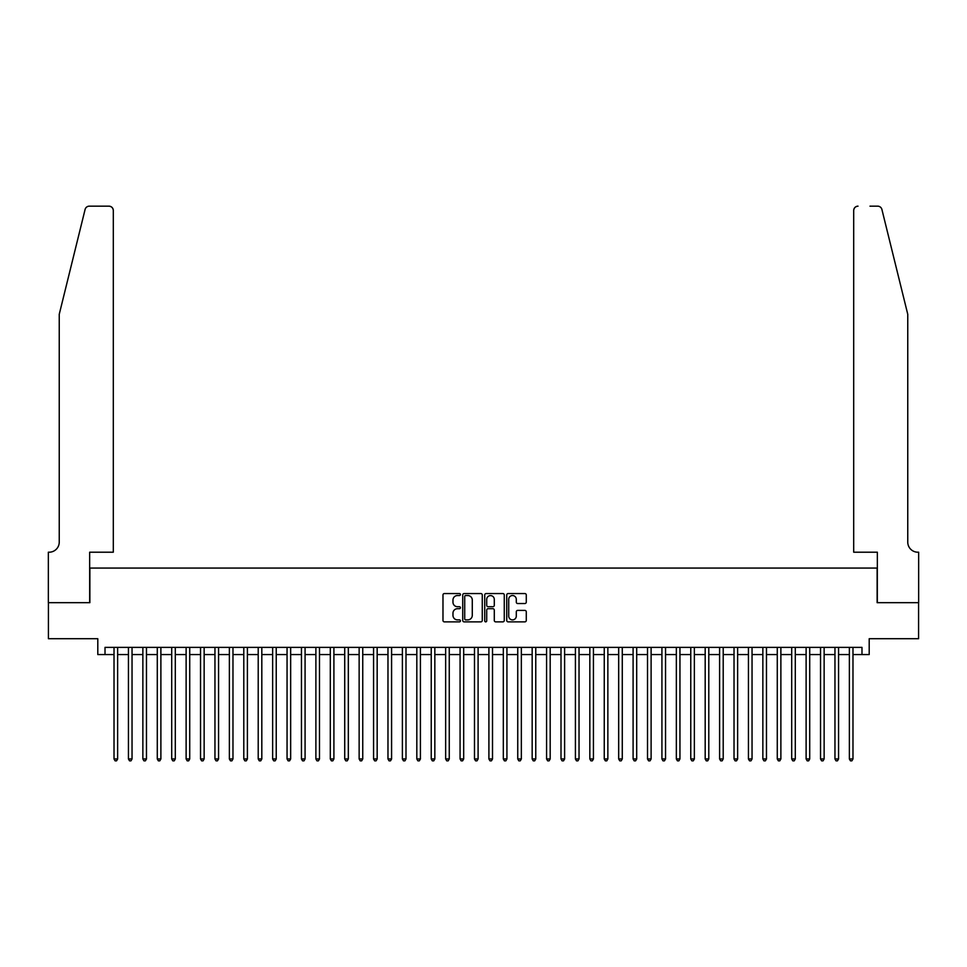 <?xml version="1.0" encoding="UTF-8"?>
<svg xmlns="http://www.w3.org/2000/svg" width="967" height="967" viewBox="0 0 967 967"><rect width="100%" height="100%" fill="white"/><g stroke="black" fill="none" stroke-linecap="round" stroke-linejoin="round"><path stroke-width="1.45" d="M460.437 594.548A0.991 0.991 0 0 0 459.446 593.557L444.409 593.557A1.414 1.414 0 0 0 442.983 594.983L442.983 620.451A1.414 1.414 0 0 0 444.409 621.866L459.446 621.866A0.991 0.991 0 0 0 460.437 620.874A0.991 0.991 0 0 0 459.446 619.883L457.5 619.883A4.533 4.533 0 0 1 452.967 615.363L452.967 613.235A4.533 4.533 0 0 1 457.5 608.702L459.446 608.702A0.991 0.991 0 0 0 460.437 607.711A0.991 0.991 0 0 0 459.446 606.72L457.5 606.72A4.533 4.533 0 0 1 452.967 602.199L452.967 600.072A4.533 4.533 0 0 1 457.5 595.539L459.446 595.539A0.991 0.991 0 0 0 460.437 594.548M524.863 603.541A1.414 1.414 0 0 0 526.278 602.127L526.278 594.983A1.414 1.414 0 0 0 524.863 593.557L508.158 593.557A1.414 1.414 0 0 0 506.744 594.983L506.744 620.451A1.414 1.414 0 0 0 508.158 621.866L524.863 621.866A1.414 1.414 0 0 0 526.278 620.451L526.278 611.821A1.414 1.414 0 0 0 524.863 610.407L517.72 610.407A1.414 1.414 0 0 0 516.293 611.821L516.293 616.1A3.783 3.783 0 0 1 512.51 619.883A3.783 3.783 0 0 1 508.727 616.1L508.727 599.335A3.783 3.783 0 0 1 512.51 595.539A3.783 3.783 0 0 1 516.293 599.335L516.293 602.127A1.414 1.414 0 0 0 517.72 603.541L524.863 603.541M105.016 654.574L105.016 647.37L861.984 647.37L861.984 654.574L869.2 654.574L869.2 638.716L918.577 638.716L918.577 602.671L877.129 602.671L877.129 568.064L89.871 568.064L89.871 602.671L48.423 602.671L48.423 638.716L97.8 638.716L97.8 654.574L114.021 654.574M482.267 594.983A1.414 1.414 0 0 0 480.841 593.557L464.148 593.557A1.414 1.414 0 0 0 462.734 594.983L462.734 620.451A1.414 1.414 0 0 0 464.148 621.866L480.841 621.866A1.414 1.414 0 0 0 482.267 620.451L482.267 594.983M486.159 593.557L502.852 593.557A1.414 1.414 0 0 1 504.266 594.983L504.266 620.451A1.414 1.414 0 0 1 502.852 621.866L495.708 621.866A1.414 1.414 0 0 1 494.294 620.451L494.294 610.117A1.414 1.414 0 0 0 492.88 608.702L488.13 608.702A1.414 1.414 0 0 0 486.715 610.117L486.715 620.874A0.991 0.991 0 0 1 485.724 621.866A0.991 0.991 0 0 1 484.733 620.874L484.733 594.983A1.414 1.414 0 0 1 486.159 593.557M117.636 654.574L128.442 654.574M132.044 654.574L142.862 654.574M146.464 654.574L157.283 654.574M160.885 654.574L171.703 654.574M175.305 654.574L186.123 654.574M189.725 654.574L200.532 654.574M204.146 654.574L214.952 654.574M218.566 654.574L229.372 654.574M232.974 654.574L243.793 654.574M247.395 654.574L258.213 654.574M261.815 654.574L272.634 654.574M276.236 654.574L287.054 654.574M290.656 654.574L301.462 654.574M305.076 654.574L315.883 654.574M319.485 654.574L330.303 654.574M333.905 654.574L344.723 654.574M348.325 654.574L359.144 654.574M362.746 654.574L373.564 654.574M377.166 654.574L387.972 654.574M391.587 654.574L402.393 654.574M405.995 654.574L416.813 654.574M420.415 654.574L431.234 654.574M434.836 654.574L445.654 654.574M449.256 654.574L460.074 654.574M463.677 654.574L474.483 654.574M478.097 654.574L488.903 654.574M492.517 654.574L503.323 654.574M506.926 654.574L517.744 654.574M521.346 654.574L532.164 654.574M535.766 654.574L546.585 654.574M550.187 654.574L561.005 654.574M564.607 654.574L575.413 654.574M579.028 654.574L589.834 654.574M593.436 654.574L604.254 654.574M607.856 654.574L618.675 654.574M622.277 654.574L633.095 654.574M636.697 654.574L647.515 654.574M651.117 654.574L661.924 654.574M665.538 654.574L676.344 654.574M679.946 654.574L690.764 654.574M694.366 654.574L705.185 654.574M708.787 654.574L719.605 654.574M723.207 654.574L734.026 654.574M737.628 654.574L748.434 654.574M752.048 654.574L762.854 654.574M766.468 654.574L777.275 654.574M780.877 654.574L791.695 654.574M795.297 654.574L806.115 654.574M809.717 654.574L820.536 654.574M824.138 654.574L834.956 654.574M838.558 654.574L849.364 654.574M852.979 654.574L861.984 654.574M465.707 595.539A0.991 0.991 0 0 0 464.716 596.53L464.716 618.892A0.991 0.991 0 0 0 465.707 619.883L467.75 619.883A4.533 4.533 0 0 0 472.283 615.363L472.283 600.072A4.533 4.533 0 0 0 467.75 595.539L465.707 595.539M494.294 599.395A3.783 3.783 0 0 0 490.511 595.612A3.783 3.783 0 0 0 486.715 599.395L486.715 605.306A1.414 1.414 0 0 0 488.13 606.72L492.88 606.72A1.414 1.414 0 0 0 494.294 605.306L494.294 599.395M117.636 647.37L117.636 758.962L114.021 758.962L114.021 647.37M117.636 758.962L116.548 760.836L115.109 760.836L114.021 758.962M85.096 209.452C86.196 207.083 86.196 207.083 85.096 209.452L59.241 314.299L59.241 542.112A10.093 10.093 0 0 1 49.148 552.205L48.35 552.205L48.35 602.671L89.653 602.671L89.653 552.205L113.308 552.205L113.308 210.492A4.327 4.327 0 0 0 108.981 206.164L89.302 206.164A4.327 4.327 0 0 0 85.096 209.452M97.014 206.164L108.981 206.164C111.592 206.43 113.03 207.881 113.308 210.492L113.308 552.205M59.241 542.112A10.093 10.093 0 0 1 49.148 552.205M899.83 282.146L881.904 209.452C880.804 207.083 880.804 207.083 881.904 209.452L907.759 314.299L907.759 542.112A10.093 10.093 0 0 0 917.852 552.205L918.65 552.205L918.65 602.671L877.347 602.671L877.347 552.205L853.692 552.205L853.692 210.492L853.692 552.205M869.986 206.164L877.698 206.164A4.327 4.327 0 0 1 881.904 209.452M858.019 206.164A4.327 4.327 0 0 0 853.692 210.492C853.97 207.881 855.408 206.43 858.019 206.164M907.759 542.112A10.093 10.093 0 0 0 917.852 552.205M132.044 647.37L132.044 758.962L128.442 758.962L128.442 647.37M132.044 758.962L130.968 760.836L129.53 760.836L128.442 758.962M146.464 647.37L146.464 758.962L142.862 758.962L142.862 647.37M146.464 758.962L145.388 760.836L143.95 760.836L142.862 758.962M160.885 647.37L160.885 758.962L157.283 758.962L157.283 647.37M160.885 758.962L159.809 760.836L158.358 760.836L157.283 758.962M175.305 647.37L175.305 758.962L171.703 758.962L171.703 647.37M175.305 758.962L174.229 760.836L172.779 760.836L171.703 758.962M189.725 647.37L189.725 758.962L186.123 758.962L186.123 647.37M189.725 758.962L188.638 760.836L187.199 760.836L186.123 758.962M204.146 647.37L204.146 758.962L200.532 758.962L200.532 647.37M204.146 758.962L203.058 760.836L201.62 760.836L200.532 758.962M218.566 647.37L218.566 758.962L214.952 758.962L214.952 647.37M218.566 758.962L217.478 760.836L216.04 760.836L214.952 758.962M232.974 647.37L232.974 758.962L229.372 758.962L229.372 647.37M232.974 758.962L231.899 760.836L230.46 760.836L229.372 758.962M247.395 647.37L247.395 758.962L243.793 758.962L243.793 647.37M247.395 758.962L246.319 760.836L244.869 760.836L243.793 758.962M261.815 647.37L261.815 758.962L258.213 758.962L258.213 647.37M261.815 758.962L260.739 760.836L259.289 760.836L258.213 758.962M276.236 647.37L276.236 758.962L272.634 758.962L272.634 647.37M276.236 758.962L275.148 760.836L273.709 760.836L272.634 758.962M290.656 647.37L290.656 758.962L287.054 758.962L287.054 647.37M290.656 758.962L289.568 760.836L288.13 760.836L287.054 758.962M305.076 647.37L305.076 758.962L301.462 758.962L301.462 647.37M305.076 758.962L303.989 760.836L302.55 760.836L301.462 758.962M319.485 647.37L319.485 758.962L315.883 758.962L315.883 647.37M319.485 758.962L318.409 760.836L316.971 760.836L315.883 758.962M333.905 647.37L333.905 758.962L330.303 758.962L330.303 647.37M333.905 758.962L332.829 760.836L331.391 760.836L330.303 758.962M348.325 647.37L348.325 758.962L344.723 758.962L344.723 647.37M348.325 758.962L347.25 760.836L345.799 760.836L344.723 758.962M362.746 647.37L362.746 758.962L359.144 758.962L359.144 647.37M362.746 758.962L361.658 760.836L360.22 760.836L359.144 758.962M377.166 647.37L377.166 758.962L373.564 758.962L373.564 647.37M377.166 758.962L376.078 760.836L374.64 760.836L373.564 758.962M391.587 647.37L391.587 758.962L387.972 758.962L387.972 647.37M391.587 758.962L390.499 760.836L389.06 760.836L387.972 758.962M405.995 647.37L405.995 758.962L402.393 758.962L402.393 647.37M405.995 758.962L404.919 760.836L403.481 760.836L402.393 758.962M420.415 647.37L420.415 758.962L416.813 758.962L416.813 647.37M420.415 758.962L419.34 760.836L417.901 760.836L416.813 758.962M434.836 647.37L434.836 758.962L431.234 758.962L431.234 647.37M434.836 758.962L433.76 760.836L432.309 760.836L431.234 758.962M449.256 647.37L449.256 758.962L445.654 758.962L445.654 647.37M449.256 758.962L448.18 760.836L446.73 760.836L445.654 758.962M463.677 647.37L463.677 758.962L460.074 758.962L460.074 647.37M463.677 758.962L462.589 760.836L461.15 760.836L460.074 758.962M478.097 647.37L478.097 758.962L474.483 758.962L474.483 647.37M478.097 758.962L477.009 760.836L475.571 760.836L474.483 758.962M492.517 647.37L492.517 758.962L488.903 758.962L488.903 647.37M492.517 758.962L491.429 760.836L489.991 760.836L488.903 758.962M506.926 647.37L506.926 758.962L503.323 758.962L503.323 647.37M506.926 758.962L505.85 760.836L504.411 760.836L503.323 758.962M521.346 647.37L521.346 758.962L517.744 758.962L517.744 647.37M521.346 758.962L520.27 760.836L518.82 760.836L517.744 758.962M535.766 647.37L535.766 758.962L532.164 758.962L532.164 647.37M535.766 758.962L534.691 760.836L533.24 760.836L532.164 758.962M550.187 647.37L550.187 758.962L546.585 758.962L546.585 647.37M550.187 758.962L549.099 760.836L547.66 760.836L546.585 758.962M564.607 647.37L564.607 758.962L561.005 758.962L561.005 647.37M564.607 758.962L563.519 760.836L562.081 760.836L561.005 758.962M579.028 647.37L579.028 758.962L575.413 758.962L575.413 647.37M579.028 758.962L577.94 760.836L576.501 760.836L575.413 758.962M593.436 647.37L593.436 758.962L589.834 758.962L589.834 647.37M593.436 758.962L592.36 760.836L590.922 760.836L589.834 758.962M607.856 647.37L607.856 758.962L604.254 758.962L604.254 647.37M607.856 758.962L606.78 760.836L605.342 760.836L604.254 758.962M622.277 647.37L622.277 758.962L618.675 758.962L618.675 647.37M622.277 758.962L621.201 760.836L619.75 760.836L618.675 758.962M636.697 647.37L636.697 758.962L633.095 758.962L633.095 647.37M636.697 758.962L635.609 760.836L634.171 760.836L633.095 758.962M651.117 647.37L651.117 758.962L647.515 758.962L647.515 647.37M651.117 758.962L650.029 760.836L648.591 760.836L647.515 758.962M665.538 647.37L665.538 758.962L661.924 758.962L661.924 647.37M665.538 758.962L664.45 760.836L663.011 760.836L661.924 758.962M679.946 647.37L679.946 758.962L676.344 758.962L676.344 647.37M679.946 758.962L678.87 760.836L677.432 760.836L676.344 758.962M694.366 647.37L694.366 758.962L690.764 758.962L690.764 647.37M694.366 758.962L693.291 760.836L691.852 760.836L690.764 758.962M708.787 647.37L708.787 758.962L705.185 758.962L705.185 647.37M708.787 758.962L707.711 760.836L706.261 760.836L705.185 758.962M723.207 647.37L723.207 758.962L719.605 758.962L719.605 647.37M723.207 758.962L722.131 760.836L720.681 760.836L719.605 758.962M737.628 647.37L737.628 758.962L734.026 758.962L734.026 647.37M737.628 758.962L736.54 760.836L735.101 760.836L734.026 758.962M752.048 647.37L752.048 758.962L748.434 758.962L748.434 647.37M752.048 758.962L750.96 760.836L749.522 760.836L748.434 758.962M766.468 647.37L766.468 758.962L762.854 758.962L762.854 647.37M766.468 758.962L765.381 760.836L763.942 760.836L762.854 758.962M780.877 647.37L780.877 758.962L777.275 758.962L777.275 647.37M780.877 758.962L779.801 760.836L778.362 760.836L777.275 758.962M795.297 647.37L795.297 758.962L791.695 758.962L791.695 647.37M795.297 758.962L794.221 760.836L792.771 760.836L791.695 758.962M809.717 647.37L809.717 758.962L806.115 758.962L806.115 647.37M809.717 758.962L808.642 760.836L807.191 760.836L806.115 758.962M824.138 647.37L824.138 758.962L820.536 758.962L820.536 647.37M824.138 758.962L823.05 760.836L821.612 760.836L820.536 758.962M838.558 647.37L838.558 758.962L834.956 758.962L834.956 647.37M838.558 758.962L837.47 760.836L836.032 760.836L834.956 758.962M852.979 647.37L852.979 758.962L849.364 758.962L849.364 647.37M852.979 758.962L851.891 760.836L850.452 760.836L849.364 758.962"/></g></svg>
